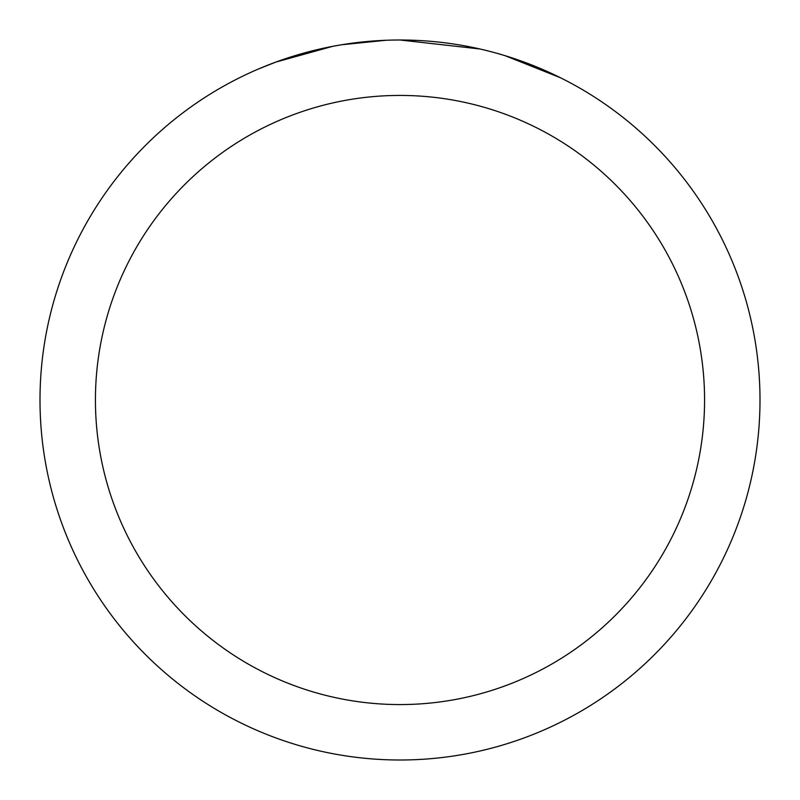 <?xml version="1.0" encoding="UTF-8"?>
<svg xmlns="http://www.w3.org/2000/svg" width="800" height="800" viewBox="0 0 800 800"><rect width="100%" height="100%" fill="white"/><g stroke="black" fill="none" stroke-linecap="round" stroke-linejoin="round"><path stroke-width="1.2" d="M410.52 40.16L418.28 40.46M466.45 46.19L468.77 46.63M400 40A360 360 0 0 1 760 400A360 360 0 0 1 400 760A360 360 0 0 1 40 400A360 360 0 0 1 400 40L479.87 48.97M498.47 53.73L505.05 55.67L560.43 77.74M400 95.43A304.57 304.57 0 0 1 704.57 400A304.57 304.57 0 0 1 400 704.57A304.57 304.57 0 0 1 95.43 400A304.57 304.57 0 0 1 400 95.43M339.11 45.19L332.52 46.38L275.79 62.11L258.32 69.05M360.37 42.19L363.26 41.88M286.91 58.22L314.45 50.31M318.49 49.35L332.52 46.38M346.2 44.05L356.66 42.62M358.31 42.42L361.31 42.09M366.53 41.56L376.14 40.79M385.79 40.28L341.64 44.76"/></g></svg>
